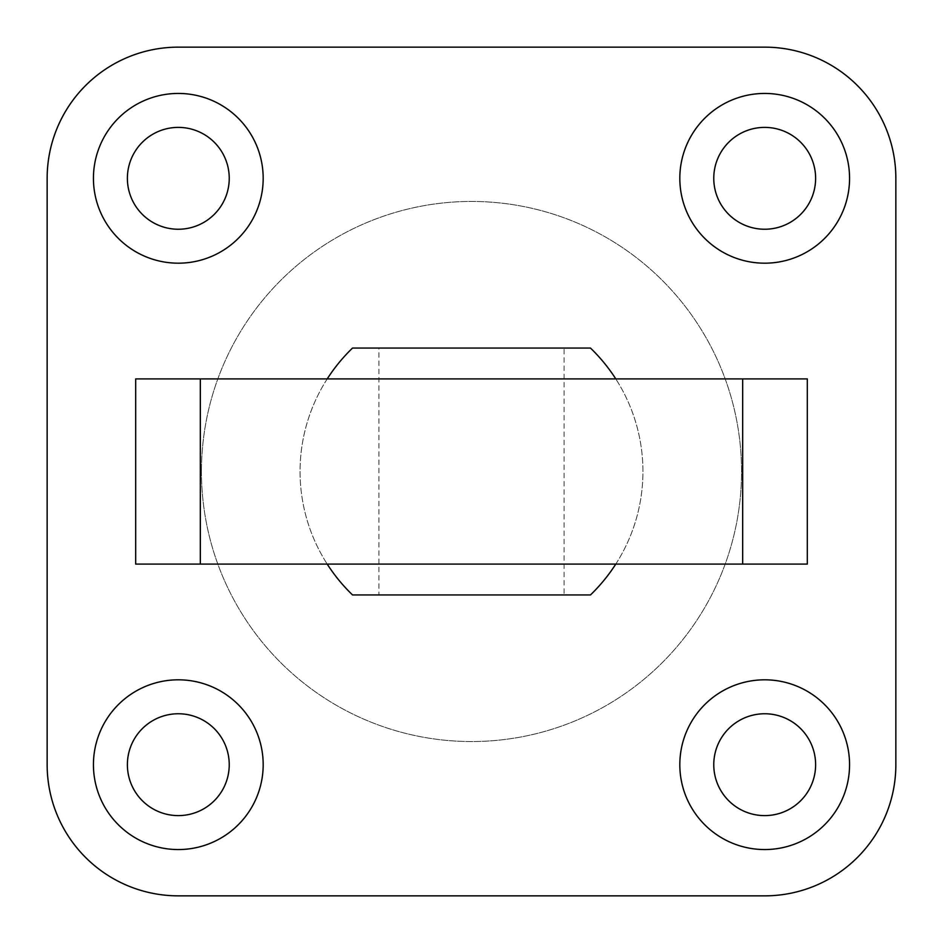 <?xml version="1.0" encoding="UTF-8"?>
<svg xmlns="http://www.w3.org/2000/svg" width="943" height="943" viewBox="0 0 943 943"><rect width="100%" height="100%" fill="white"/><g stroke="black" fill="none" stroke-linecap="round" stroke-linejoin="round"><path stroke-width="0.71" stroke-dasharray="4.71 3.54" d="M471.5 564.091L327.209 564.091L471.5 564.091M471.5 378.909L327.209 378.909L471.5 378.909M764.69 895.85A131.16 131.16 0 0 0 895.85 764.69L895.85 178.31A131.16 131.16 0 0 0 764.69 47.15L178.31 47.15A131.16 131.16 0 0 0 47.15 178.31L47.15 764.69A131.16 131.16 0 0 0 178.31 895.85L764.69 895.85M713.768 178.31A50.922 50.922 0 0 0 790.151 222.418A50.922 50.922 0 0 0 790.151 134.212A50.922 50.922 0 0 0 713.768 178.31M127.388 764.69A50.922 50.922 0 0 0 203.771 808.788A50.922 50.922 0 0 0 203.771 720.582A50.922 50.922 0 0 0 127.388 764.69M127.388 178.31A50.922 50.922 0 0 0 203.771 222.418A50.922 50.922 0 0 0 203.771 134.212A50.922 50.922 0 0 0 127.388 178.31M713.768 764.69A50.922 50.922 0 0 0 790.151 808.788A50.922 50.922 0 0 0 790.151 720.582A50.922 50.922 0 0 0 713.768 764.69M201.46 471.5A270.04 270.04 0 0 0 606.526 705.364A270.04 270.04 0 0 0 606.526 237.636A270.04 270.04 0 0 0 201.46 471.5A270.04 270.04 0 0 1 606.526 237.636A270.04 270.04 0 0 1 606.526 705.364A270.04 270.04 0 0 1 201.46 471.5M849.56 178.31A84.87 84.87 0 0 0 722.255 104.814A84.87 84.87 0 0 0 722.255 251.816A84.87 84.87 0 0 0 849.56 178.31M263.18 764.69A84.87 84.87 0 0 0 135.875 691.184A84.87 84.87 0 0 0 135.875 838.186A84.87 84.87 0 0 0 263.18 764.69M263.18 178.31A84.87 84.87 0 0 0 135.875 104.814A84.87 84.87 0 0 0 135.875 251.816A84.87 84.87 0 0 0 263.18 178.31M849.56 764.69A84.87 84.87 0 0 0 722.255 691.184A84.87 84.87 0 0 0 722.255 838.186A84.87 84.87 0 0 0 849.56 764.69M807.314 564.091L135.686 564.091M135.686 378.909L807.314 378.909M590.459 348.05L352.541 348.05M590.459 594.95L352.541 594.95M564.091 348.05L378.909 348.05L378.909 594.95L564.091 594.95L564.091 348.05M327.209 378.921A171.437 171.437 0 0 0 327.209 564.079A171.437 171.437 0 0 1 327.209 378.909M615.791 564.079A171.437 171.437 0 0 0 615.791 378.921A171.437 171.437 0 0 1 615.791 564.091"/><path stroke-width="1.41" d="M895.85 764.69A131.16 131.16 0 0 1 764.69 895.85L178.31 895.85A131.16 131.16 0 0 1 47.15 764.69L47.15 178.31A131.16 131.16 0 0 1 178.31 47.15L764.69 47.15A131.16 131.16 0 0 1 895.85 178.31L895.85 764.69M713.768 178.31A50.922 50.922 0 0 0 790.151 222.418A50.922 50.922 0 0 0 790.151 134.212A50.922 50.922 0 0 0 713.768 178.31M849.56 178.31A84.87 84.87 0 0 1 722.255 251.816A84.87 84.87 0 0 1 722.255 104.814A84.87 84.87 0 0 1 849.56 178.31M127.388 764.69A50.922 50.922 0 0 0 203.771 808.788A50.922 50.922 0 0 0 203.771 720.582A50.922 50.922 0 0 0 127.388 764.69M263.18 764.69A84.87 84.87 0 0 1 135.875 838.186A84.87 84.87 0 0 1 135.875 691.184A84.87 84.87 0 0 1 263.18 764.69M127.388 178.31A50.922 50.922 0 0 0 203.771 222.418A50.922 50.922 0 0 0 203.771 134.212A50.922 50.922 0 0 0 127.388 178.31M263.18 178.31A84.87 84.87 0 0 1 135.875 251.816A84.87 84.87 0 0 1 135.875 104.814A84.87 84.87 0 0 1 263.18 178.31M713.768 764.69A50.922 50.922 0 0 0 790.151 808.788A50.922 50.922 0 0 0 790.151 720.582A50.922 50.922 0 0 0 713.768 764.69M849.56 764.69A84.87 84.87 0 0 1 722.255 838.186A84.87 84.87 0 0 1 722.255 691.184A84.87 84.87 0 0 1 849.56 764.69M135.686 564.091L807.314 564.091L807.314 378.909L135.686 378.909L135.686 564.091M327.209 378.909A171.437 171.437 0 0 1 352.541 348.05L590.459 348.05A171.437 171.437 0 0 1 615.791 378.909M327.209 564.091A171.437 171.437 0 0 0 352.541 594.95L590.459 594.95A171.437 171.437 0 0 0 615.791 564.091M378.909 348.05L564.091 348.05M378.909 594.95L564.091 594.95M742.671 564.091L742.671 378.909M200.329 564.091L200.329 378.909"/></g></svg>
